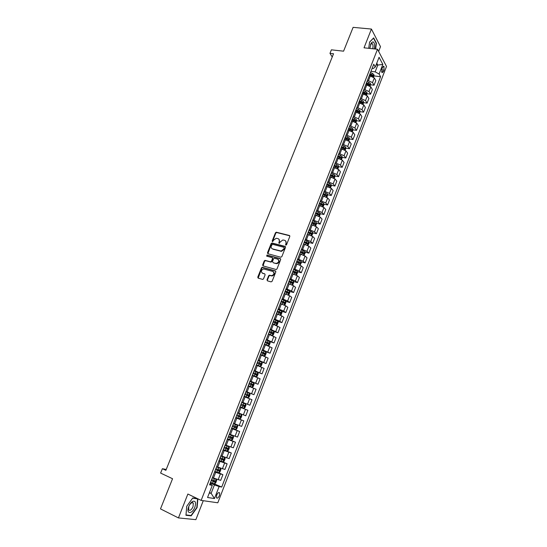 <?xml version="1.0" encoding="UTF-8"?>
<svg xmlns="http://www.w3.org/2000/svg" width="547" height="547" viewBox="0 0 547 547"><rect width="100%" height="100%" fill="white"/><g stroke="black" fill="none" stroke-linecap="round" stroke-linejoin="round"><path stroke-width="0.82" d="M285.808 245.165L286.532 244.748L289.814 236.441L289.397 235.483L276.283 232.202L275.442 232.817L272.167 241.022L272.591 241.706L273.589 240.215L276.235 238.26L277.931 238.601C279.257 239.107 279.695 240.133 279.237 241.678L278.813 242.745L279.243 243.436L280.242 241.938L282.888 239.969L284.618 240.311C285.958 240.824 286.402 241.856 285.944 243.408L285.808 245.165M219.456 495.568L219.662 492.902C218.786 492.095 217.788 492.833 216.674 495.124L216.468 497.791C217.35 498.604 218.349 497.866 219.456 495.568M267.011 279.832L267.421 280.837L271.066 281.89L272.105 281.302L275.818 271.907L275.401 270.909L262.232 267.257L261.466 267.866L257.76 277.151L258.157 278.143L262.786 279.428L263.531 278.82L265.124 274.82L264.721 273.828L262.56 273.213C260.721 271.599 261.049 270.177 263.545 268.939L272.741 271.394C274.608 272.987 274.293 274.423 271.804 275.695L269.363 275.209L268.604 275.818L267.011 279.832L267.428 280.837M378.647 51.432L380.507 46.673L371.427 29.053L353.109 27.35L343.578 51.179L331.393 49.832L329.971 53.353L333.533 53.756L165.871 470.338L162.384 468.704L160.613 473.08L172.551 478.734L160.49 508.895L178.438 517.92L195.874 519.65L203.265 500.703M371.427 29.053L364.022 47.815L377.505 49.251L201.146 500.396L187.867 494.03L178.438 517.92M280.809 257.227L281.842 256.632L285.507 247.353L285.09 246.382L271.955 242.991L271.141 243.6L267.483 252.769L267.886 253.74L280.809 257.227M280.679 259.593L276.987 268.933L276.221 269.541L263.032 265.904L262.635 264.919L264.215 260.967L264.994 260.358L270.444 261.815L271.476 261.227L272.522 258.594L272.112 257.616L266.69 256.14L266.963 255.032L280.262 258.608L280.679 259.593M382.524 67.363L381.915 68.929L381.936 72.717L383.406 71.712L384.008 70.153L383.987 66.358L382.524 67.363M377.505 49.251L386.51 66.447L217.809 502.789L201.146 500.396M372.124 68.354L373.3 68.498L375.276 67.021L373.745 64.218L209.563 484.827L212.298 485.326L209.98 483.746M375.276 67.021L379.078 57.271L382.838 64.389L379.105 74.023L375.153 71.855L370.962 71.342M374.011 75.889L380.582 76.717L379.105 74.023M380.582 76.717L221.726 487.042L219.108 486.563L214.458 498.549L207.552 497.496L212.298 485.326M166.226 469.463L162.384 468.704M329.971 53.353L332.234 56.991M376.117 64.867L377.792 65.066L376.774 63.178M375.153 71.855L377.792 65.066L382.838 64.389M209.48 492.546L211.142 493.326L214.424 484.888L210.287 482.974M218.492 472.697L222.909 474.687L220.708 480.369L212.352 477.681M222.909 474.687L214.581 471.965M222.041 461.559L227.128 463.808L224.94 469.463L216.633 466.7M227.128 463.808L218.855 461.018M224.366 449.983L231.333 452.991L229.152 458.612L220.899 455.781M231.333 452.991L223.108 450.126M227.504 438.851L235.504 442.229L233.337 447.815L225.138 444.923M235.504 442.229L227.333 439.296M231.654 428.219L239.661 431.521L237.501 437.08L229.357 434.12M239.661 431.521L231.538 428.52M235.784 417.641L243.791 420.869L241.651 426.4L233.548 423.371M243.791 420.869L235.723 417.805M239.894 407.118L247.907 410.277L245.767 415.775L237.719 412.684M247.907 410.277L239.88 407.146M241.856 402.093L249.87 405.211L241.87 402.052M249.87 405.211L251.996 399.741L244.024 396.548M245.931 391.652L253.952 394.702L246 391.474M253.952 394.702L256.064 389.252L248.14 385.997M249.986 381.266L258.006 384.24L250.102 380.958M258.006 384.24L260.105 378.825L252.235 375.509M254.013 370.934L262.04 373.84L254.191 370.49M262.04 373.84L264.133 368.452L256.304 365.075M259.312 361.116L266.061 363.495L258.252 360.083M266.061 363.495L268.139 358.135L260.358 354.688M265.028 351.468L270.054 353.198L262.293 349.724M270.054 353.198L272.119 347.865L264.392 344.364M269.623 341.485L274.026 342.962L266.314 339.427M274.026 342.962L276.085 337.656L268.399 334.087M273.773 331.4L277.979 332.774L270.314 329.178M277.979 332.774L280.03 327.496L272.385 323.872M277.753 321.315L281.91 322.634L279.756 321.212L274.293 318.983M281.91 322.634L283.948 317.39L281.814 315.934L276.358 313.704M281.705 311.277L285.821 312.556L283.702 311.072L278.252 308.843M285.821 312.556L287.852 307.332L285.739 305.821L280.303 303.592M285.637 301.294L289.719 302.525L287.619 300.987L282.19 298.751M289.719 302.525L291.736 297.329L289.65 295.763L284.235 293.527M289.548 291.36L293.589 292.542L291.524 290.956L286.108 288.713M293.589 292.542L295.592 287.373L293.541 285.76L288.139 283.517M293.438 281.473L297.438 282.614L295.401 280.973L290.006 278.731M297.438 282.614L299.435 277.473L297.411 275.804L292.03 273.562M297.308 271.64L301.274 272.734L299.264 271.038L293.883 268.796M301.274 272.734L303.257 267.62L301.26 265.897L295.893 263.654M301.151 261.849L305.089 262.909L303.106 261.158L297.746 258.916M305.089 262.909L307.065 257.822L305.096 256.044L299.742 253.794M304.98 252.112L308.884 253.131L306.922 251.333L301.582 249.083M308.884 253.131L310.846 248.065L308.905 246.239L303.571 243.989M308.788 242.424L312.658 243.401L310.723 241.548L305.404 239.299M312.658 243.401L314.614 238.362L312.693 236.482L307.38 234.232M312.569 232.776L316.412 233.726L314.511 231.819L309.199 229.562M316.412 233.726L318.361 228.708L316.467 226.779L311.168 224.523M316.337 223.183L320.152 224.092L318.272 222.137L312.98 219.88M320.152 224.092L322.087 219.101L320.221 217.125L314.935 214.862M320.084 213.638L323.872 214.506L322.019 212.503L316.74 210.246M323.872 214.506L325.793 209.542L323.954 207.518L318.689 205.255M323.81 204.134L327.571 204.975L325.745 202.923L320.48 200.66M327.571 204.975L329.485 200.038L327.674 197.959L322.422 195.689M327.516 194.684L331.25 195.491L329.451 193.385L324.207 191.122M331.25 195.491L333.157 190.575L331.373 188.448L326.135 186.178M331.202 185.276L334.914 186.048L333.137 183.895L327.913 181.631M334.914 186.048L336.808 181.16L335.051 178.985L329.827 176.715M334.873 175.915L338.559 176.654L336.808 174.459L331.598 172.189M338.559 176.654L340.446 171.792L338.709 169.563L333.506 167.293M338.518 166.596L342.183 167.307L340.46 165.064L335.263 162.787M342.183 167.307L344.063 162.466L342.354 160.196L337.164 157.919M342.148 157.331L345.793 158.008L344.09 155.717L338.914 153.44M345.793 158.008L347.66 153.187L345.977 150.876L340.802 148.599M345.766 148.1L349.383 148.757L347.707 146.411L342.545 144.135M349.383 148.757L351.242 143.957L349.581 141.598L344.425 139.321M349.355 138.924L352.959 139.547L351.304 137.16L346.162 134.883M352.959 139.547L354.812 134.774L353.171 132.367L348.029 130.083M352.931 129.789L356.514 130.384L354.887 127.95L349.752 125.666M356.514 130.384L358.353 125.632L356.74 123.178L351.618 120.894M356.487 120.696L360.049 121.263L358.449 118.788L353.335 116.504M360.049 121.263L361.888 116.538L360.295 114.043L355.188 111.752M360.029 111.65L363.57 112.19L361.991 109.667L356.89 107.383M363.57 112.19L365.396 107.485L363.83 104.942L358.736 102.658M363.55 102.645L367.078 103.157L365.519 100.593L360.432 98.31M367.078 103.157L368.89 98.481L367.345 95.896L362.271 93.605M367.058 93.687L370.565 94.173L369.027 91.561L363.96 89.277M370.565 94.173L372.37 89.517L370.845 86.884L365.786 84.594M370.545 84.764L374.032 85.229L372.521 82.576L367.468 80.286M374.032 85.229L375.83 80.594L374.333 77.92L369.287 75.63M209.296 493.025L211.142 493.326L214.458 498.549M371.775 75.609L372.158 75.657M368.049 84.436L368.678 84.518M364.268 93.298L365.177 93.428M360.439 102.193L361.649 102.371M356.576 111.123L358.094 111.356M352.671 120.087L354.504 120.381M348.726 129.092L350.853 129.441M344.883 138.152L347.106 138.535M341.307 147.3L343.256 147.656M337.718 156.504L339.325 156.798M334.114 165.741L335.345 165.98M330.484 175.033L331.318 175.197M326.839 184.366L327.243 184.448M210.533 482.331L221.726 487.042M214.424 484.888L219.108 486.563M375.611 49.052L376.418 43.165L373.669 37.88L369.581 42.044L368.74 48.314M197.494 498.645L192.776 497.955L186.739 506.269L185.959 515.288L191.19 515.848L197.098 507.582L197.891 498.837M376.069 43.131L376.418 43.165M190.329 515.418L191.19 515.848M285.849 245.172L286.293 243.723L285.623 240.926M278.922 239.196L279.592 241.986L279.141 243.429M289.807 235.819L276.638 232.523L275.797 233.131L272.502 241.706M285.493 246.704L272.317 243.299L271.503 243.907L267.866 253.733M284.153 247.948L283.859 247.271L272.509 244.297L271.346 245.835C270.881 247.381 271.312 248.413 272.638 248.933L281.117 251.059L283.702 249.09L284.153 247.948L284.502 248.263L284.16 247.531M272.057 248.673L272.638 248.933M284.502 248.263L284.057 249.398L281.473 251.36L273.001 249.234M272.502 257.917L272.885 258.888L271.838 261.521L271.059 262.129L265.61 260.673L264.584 261.261L263.039 265.904M280.652 258.916L267.497 255.346L266.765 256.16M275.893 263.312L276.57 263.374C279.114 262.129 279.442 260.707 277.561 259.093L274.314 258.252L273.527 258.868L272.481 261.5L273.254 262.779L276.932 263.668C279.243 262.71 279.722 261.35 278.368 259.586M276.256 263.606L273.254 262.779M273.5 271.845C274.909 273.582 274.464 274.963 272.174 275.975L269.733 275.49L268.974 276.098L267.387 280.105M262.204 273.062L262.56 273.213M264.721 273.828L262.936 273.493M275.784 271.203L262.608 267.545L261.835 268.153L258.177 278.149M373.58 77.093L374.018 75.958L373.799 74.358L370.517 72.484M369.649 74.693L372.705 76.259L372.999 75.37L369.984 73.838M369.806 74.289L372.999 75.37M370.087 86.064L370.558 84.867L370.333 83.281L367.03 81.414M366.162 83.636L369.225 85.188L369.519 84.3L366.497 82.775M366.326 83.212L369.519 84.3M366.579 95.082L367.078 93.817L366.839 92.238L363.529 90.385M362.654 92.614L365.724 94.159L366.025 93.27L362.996 91.752M362.825 92.176L366.025 93.27M363.058 104.149L363.577 102.809L363.338 101.243L360.008 99.397M359.133 101.639L362.21 103.178L362.517 102.282L359.475 100.771M359.311 101.188L362.517 102.282M359.516 113.256L360.063 111.848L359.817 110.289L356.473 108.456M355.598 110.706L358.675 112.238L358.989 111.342L355.933 109.838M355.776 110.241L358.989 111.342M374.292 48.909C374.989 45.004 374.558 42.639 372.986 41.804L371.331 42.851L369.813 48.43M372.671 48.738C373.225 46.522 373.122 44.854 372.363 43.733L371.885 43.452L370.442 44.697M369.567 42.146L373.485 38.16L376.145 43.275L375.358 49.025M188.79 506.474L188.394 507.664C186.336 514.453 192.394 513.941 194.835 507.24C196.229 502.577 195.532 500.621 192.735 501.373C191.149 502.296 189.836 503.999 188.79 506.474L188.633 509.845C189.946 511.028 191.416 509.982 193.043 506.707L193.31 503.049L191.594 502.693L189.665 504.676M196.879 498.556L197.576 498.891L196.797 507.493L191.067 515.5L186.001 514.953L186.759 506.248M192.619 498.167L197.576 498.891M355.953 122.405L356.528 120.928L356.275 119.383L352.918 117.557M352.036 119.82L355.126 121.345L355.441 120.449L352.377 118.945M352.227 119.342L355.441 120.449M352.377 131.601L352.979 130.056L352.719 128.524L349.348 126.706M348.46 128.983L351.557 130.494L351.878 129.598L348.808 128.101M348.658 128.483L351.878 129.598M348.781 140.846L349.41 139.232L349.143 137.707L345.759 135.895M344.87 138.186L347.967 139.69L348.302 138.794L345.212 137.297M345.068 137.666L348.302 138.794M345.171 150.131L345.82 148.442L345.554 146.931L342.155 145.133M341.26 147.43L344.364 148.928L344.706 148.032L341.608 146.541M341.465 146.904L344.706 148.032M341.533 159.464L342.217 157.707L341.943 156.21L338.531 154.418M337.629 156.729L340.747 158.22L341.089 157.317L337.978 155.833M337.841 156.182L341.089 157.317M337.889 168.845L338.6 167.013L338.313 165.529L334.887 163.751M333.985 166.069L337.102 167.553L337.458 166.65L334.333 165.173M334.203 165.509L336.398 166.445M334.217 178.274L334.962 176.373L334.668 174.896L331.229 173.125M330.32 175.457L333.451 176.934L333.807 176.038L330.675 174.555M330.545 174.876L332.754 175.826M330.532 187.751L331.304 185.775L331.003 184.305L327.55 182.548M326.634 184.893L329.779 186.363L330.142 185.467L326.99 183.983M326.867 184.298L329.075 185.235M326.826 197.276L327.626 195.217L327.325 193.768L323.858 192.018M322.935 194.376L326.087 195.84L326.456 194.944L323.291 193.467M323.174 193.761L325.39 194.705M323.106 206.848L323.933 204.715L323.619 203.272L320.139 201.542M319.216 203.908L322.381 205.364L322.757 204.469L319.571 202.992M319.462 203.272L321.711 204.229L321.862 204.934M319.359 216.468L320.221 214.26L319.899 212.831L316.405 211.108M315.475 213.487L318.655 214.937L319.038 214.034L315.838 212.564M315.728 212.838L317.992 213.795L318.135 214.506M315.598 226.137L316.487 223.846L316.166 222.431L312.652 220.721M311.722 223.114L314.908 224.557L315.298 223.655L312.077 222.185M311.981 222.444L314.258 223.408L314.388 224.12M311.769 235.819L312.74 233.487L312.405 232.085L308.877 230.383M307.94 232.79L311.14 234.232L311.537 233.33L308.303 231.86M308.207 232.106L310.505 233.07L310.621 233.788M307.886 245.541L308.973 243.176L308.631 241.788L305.089 240.099M304.146 242.512L307.359 243.948L307.763 243.046L304.508 241.576M304.419 241.808L306.723 242.779L306.833 243.504M303.982 255.319L305.185 252.912L304.836 251.538L301.281 249.856M300.33 252.283L303.558 253.719L303.961 252.81L300.7 251.346M300.611 251.565L302.929 252.543L303.031 253.268M300.064 265.145L301.376 262.704L301.021 261.336L297.452 259.668M296.262 263.75L295.913 263.606M296.495 262.109L299.729 263.538L300.146 262.628L296.864 261.165M296.782 261.37L299.12 262.348L299.209 263.08M296.132 275.025L296.631 274.909L297.547 272.536L297.185 271.189L293.602 269.534M292.659 273.732L292.057 273.486M292.638 271.982L295.886 273.404L296.31 272.495L293.014 271.032M292.939 271.23L295.284 272.208L295.359 272.946M292.173 284.96L292.775 284.802L293.705 282.423L293.336 281.09L289.732 279.442M289.083 283.79L288.18 283.421M288.768 281.91L292.03 283.325L292.454 282.416L289.137 280.953M289.069 281.131L291.435 282.122L291.496 282.861M288.201 294.949L288.905 294.758L289.835 292.365L289.459 291.038L285.842 289.404M285.555 293.924L284.283 293.404M284.871 291.886L288.146 293.295L288.584 292.385L285.247 290.929M285.185 291.093L287.558 292.084L287.613 292.823M284.214 304.994L285.014 304.754L285.951 302.354L285.568 301.041L281.931 299.421M282.3 304.221L280.365 303.441M280.96 301.91L284.242 303.318L284.686 302.402L281.336 300.946M281.274 301.096L283.667 302.094L283.708 302.84M280.201 315.093L281.103 314.812L282.047 312.392L281.664 311.127L277.999 309.486M279.298 314.71L276.426 313.527M276.905 313.875L276.372 313.663M277.028 311.995L280.324 313.39L280.768 312.474L277.404 311.024M277.35 311.161L279.749 312.159L279.784 312.911M277.726 321.233L276.167 325.246L277.172 324.911L278.122 322.484L277.719 321.205L274.054 319.605M275.955 325.15L272.468 323.667M273.616 324.268L272.42 323.79M273.069 322.121L276.379 323.516L276.837 322.593L273.452 321.151M273.404 321.274L275.818 322.272L275.838 323.031M271.797 335.311L273.22 335.072L274.17 332.631L273.767 331.359L270.081 329.779M270.861 334.942L268.447 333.964M272.174 335.441L268.488 333.861M269.097 332.309L272.413 333.691L272.878 332.774L269.48 331.325M269.439 331.434L271.866 332.439L271.873 333.212M264.454 344.193L268.194 345.67L269.254 345.28L270.204 342.825L269.787 341.574L266.095 340.002M268.194 345.67L264.488 344.104M265.097 342.545L268.433 343.919L268.898 343.003L265.486 341.56M265.445 341.656L267.886 342.661L267.886 343.434M260.44 354.477L264.187 355.96L265.261 355.543L266.218 353.075L265.794 351.837L262.081 350.278M265.801 351.871L264.215 355.947L260.468 354.408M261.083 352.836L264.427 354.21L264.905 353.287L261.466 351.844M261.439 351.926L263.893 352.938L263.873 353.718M256.406 364.815L260.167 366.299L261.247 365.861L262.211 363.379L261.774 362.155L258.047 360.61M260.167 366.299L256.427 364.76M257.042 363.181L260.406 364.548L260.885 363.618L257.432 362.182M257.405 362.251L259.88 363.263L259.839 364.056M252.352 375.208L256.119 376.692L257.213 376.233L258.184 373.738L257.74 372.528L253.993 370.996M257.753 372.562L256.146 376.685L252.365 375.167M252.987 373.58L256.358 374.934L256.844 374.011L253.377 372.582M253.357 372.63L255.839 373.642L255.784 374.449M248.27 385.656L252.051 387.139L253.158 386.654L254.129 384.151L253.678 382.955L249.917 381.437M253.692 382.989L252.078 387.132L248.283 385.628M248.906 384.035L252.29 385.382L252.782 384.452L249.295 383.03M249.282 383.057L251.777 384.083L251.702 384.903M244.174 396.158L247.962 397.648L249.076 397.136L250.061 394.613L249.603 393.437L245.822 391.932M247.962 397.648L244.174 396.144M244.803 394.544L248.201 395.884L248.7 394.955L245.2 393.532L247.702 394.572L247.6 395.413M240.051 406.715L243.853 408.206L244.981 407.672L245.965 405.136L245.5 403.973L241.706 402.483M240.68 405.108L244.092 406.442L244.598 405.512L241.077 404.089L243.6 405.115L243.436 406.004M241.377 414.571L237.562 413.088L241.377 414.571L241.849 415.713L240.858 418.264L239.75 418.811L241.391 414.599M239.75 418.811L235.901 417.347M240.468 416.117L239.47 415.72L238.909 416.636L236.536 415.713L239.955 417.06L240.468 416.117L236.933 414.708M231.73 428.034L235.566 429.491L236.721 428.91L237.713 426.345L237.234 425.217L233.398 423.754M237.234 425.217L233.412 423.727M232.366 426.407L235.805 427.727L236.325 426.783L232.769 425.381M236.325 426.783L235.326 426.38L234.752 427.296L232.379 426.373M227.538 438.776L231.388 440.219L232.557 439.61L233.555 437.039L233.063 435.925L229.214 434.475M233.063 435.925L229.234 434.427M228.174 437.142L231.627 438.455L232.154 437.511L228.578 436.109M231.176 437.115L230.581 438.017L228.195 437.094M223.32 449.579L227.19 451.008L228.366 450.372L229.378 447.781L228.872 446.687L225.008 445.251M228.872 446.687L225.029 445.19M223.962 447.931L227.429 449.237L227.962 448.294L224.366 446.892M227.005 447.911L226.383 448.786L223.99 447.87M219.08 460.437L222.971 461.853L224.161 461.189L225.173 458.591L224.66 457.504L220.776 456.082M224.66 457.504L220.81 456.007M219.73 458.783L223.203 460.082L223.744 459.131L220.133 457.736M222.807 458.762L222.157 459.624L219.757 458.701M214.821 471.35L218.725 472.752L219.928 472.068L220.947 469.449L220.441 468.41L216.53 466.981M218.759 472.738L220.441 468.41L216.564 466.885M215.47 469.688L218.957 470.981L219.504 470.023L215.88 468.642M218.581 469.668L217.918 470.509L215.504 469.593M216.181 479.35L214.492 483.698L215.675 483.001L216.701 480.369L216.168 479.322L212.25 477.928M216.168 479.322L215.709 479.11M214.909 478.803L212.298 477.818M211.19 480.656L214.691 481.941L215.244 480.984L211.6 479.603M214.328 480.635L213.651 481.463L211.231 480.539M213.426 478.174L215.655 472.451M217.713 467.186L219.928 461.49M221.973 456.253L224.181 450.591M226.212 445.381L228.414 439.754M230.431 434.571L232.619 428.971M234.629 423.816L236.803 418.243M238.8 413.115L240.96 407.57M242.95 402.469L245.104 396.958M247.08 391.884L249.22 386.401M251.189 381.355L253.316 375.905M255.271 370.88L257.391 365.458M259.333 360.466L261.439 355.065M263.38 350.101L265.473 344.733M267.401 339.79L269.48 334.449M271.401 329.533L273.473 324.221M275.38 319.325L277.438 314.04M279.339 309.178L281.39 303.92M283.278 299.079L285.315 293.848M287.196 289.035L289.226 283.831M291.093 279.038L293.11 273.862M294.97 269.097L296.98 263.948M298.833 259.203L300.829 254.082M302.669 249.364L304.658 244.263M306.484 239.572L308.467 234.499M310.286 229.829L312.255 224.783M314.067 220.14L316.022 215.115M317.828 210.492L319.776 205.501M321.568 200.899L323.509 195.929M325.294 191.354L327.222 186.404M329 181.85L330.921 176.934M332.685 172.401L334.593 167.505M336.35 162.999L338.251 158.124M340.002 153.639L341.896 148.791M343.632 144.333L345.513 139.506M347.249 135.068L349.123 130.268M350.846 125.844L352.706 121.072M354.422 116.675L356.275 111.923M357.984 107.547L359.823 102.815M361.526 98.46L363.358 93.756M365.047 89.421L366.873 84.737M368.555 80.43L370.374 75.766M372.521 82.576L374.333 77.92M369.027 91.561L370.845 86.884M365.519 100.593L367.345 95.896M361.991 109.667L363.83 104.942M358.449 118.788L360.295 114.043M354.887 127.95L356.74 123.178M351.304 137.16L353.171 132.367M347.707 146.411L349.581 141.598M344.09 155.717L345.977 150.876M340.46 165.064L342.354 160.196M336.808 174.459L338.709 169.563M333.137 183.895L335.051 178.985M329.451 193.385L331.373 188.448M325.745 202.923L327.674 197.959M322.019 212.503L323.954 207.518M318.272 222.137L320.221 217.125M314.511 231.819L316.467 226.779M310.723 241.548L312.693 236.482M306.922 251.333L308.905 246.239M303.106 261.158L305.096 256.044M299.264 271.038L301.26 265.897M295.401 280.973L297.411 275.804M291.524 290.956L293.541 285.76M287.619 300.987L289.65 295.763M283.702 311.072L285.739 305.821M279.756 321.212L281.814 315.934M275.797 331.407L277.862 326.101M271.818 341.649L273.89 336.316M267.811 351.947L269.897 346.586M263.791 362.299L265.883 356.911M259.743 372.705L261.849 367.283M255.675 383.167L257.794 377.717M251.593 393.683L253.719 388.206M247.476 404.254L249.617 398.749M243.347 414.879L245.5 409.347M239.196 425.566L241.357 420M235.019 436.308L237.193 430.715M230.82 447.104L233.008 441.484M226.602 457.962L228.796 452.307M222.355 468.882L224.564 463.2M218.089 479.856L220.311 474.14M381.649 69.866L384.008 70.153M381.546 71.486L383.406 71.712M286.293 243.723L285.944 243.408M279.168 243.059L278.813 242.745M279.592 241.986L279.237 241.678M272.529 241.336L272.167 241.022M275.797 233.131L275.442 232.817M276.816 232.543L276.461 232.222M289.739 235.798L289.397 235.483M285.869 244.796L285.52 244.482M267.852 253.07L267.483 252.769M271.503 243.907L271.141 243.6M272.522 243.319L272.16 243.012M285.445 246.69L285.09 246.382M280.748 251.292L280.392 250.984M284.057 249.398L283.702 249.09M263.011 265.213L262.635 264.919M264.584 261.261L264.215 260.967M265.61 260.673L265.24 260.379M270.813 262.109L270.444 261.815M271.838 261.521L271.476 261.227M272.885 258.888L272.522 258.594M267.497 255.346L267.127 255.046M280.618 258.902L280.262 258.608M268.974 276.098L268.604 275.818M270.006 275.517L269.637 275.23M271.428 275.92L271.059 275.64M258.136 277.432L257.76 277.151M261.835 268.153L261.466 267.866M262.861 267.565L262.485 267.278M275.77 271.196L275.401 270.909M372.931 76.648L373.806 74.399M371.851 74.638L372.384 73.284M371.338 75.971L371.522 75.493M369.437 85.626L370.333 83.315M368.37 83.575L368.904 82.214M367.837 84.949L368.035 84.429M365.922 94.652L366.846 92.279M364.876 92.546L365.403 91.185M364.323 93.968L364.534 93.414M362.394 103.711L363.345 101.284M361.355 101.571L361.895 100.197M360.788 103.034L361.02 102.439M358.853 112.826L359.823 110.33M357.827 110.638L358.36 109.256M357.239 112.142L357.485 111.506M355.29 121.981L356.282 119.424M354.271 119.745L354.812 118.357M353.67 121.297L353.93 120.62M351.707 131.177L352.726 128.559M350.702 128.901L351.249 127.506M350.08 130.494L350.36 129.783M348.104 140.429L349.15 137.741M347.119 138.097L347.666 136.695M346.477 139.745L346.777 138.986M344.487 149.721L345.56 146.972M343.516 147.348L344.063 145.94M342.86 149.03L343.167 148.237M340.856 159.054L341.95 156.244M339.892 156.633L340.446 155.218M339.222 158.37L339.543 157.529M337.205 168.442L338.32 165.563M336.255 165.973L336.808 164.551M335.564 167.758L335.906 166.869M333.533 177.871L334.675 174.931M332.597 175.355L333.157 173.925M331.885 177.187L332.248 176.264M329.841 187.354L331.01 184.346M328.925 184.79L329.485 183.354M328.193 186.664L328.569 185.7M326.135 196.879L327.332 193.802M325.226 194.267L325.793 192.824M324.48 196.195L324.87 195.176M322.409 206.451L323.633 203.313M321.513 203.792L322.08 202.342M320.747 205.768L321.157 204.708M321.684 204.216L322.737 204.448M318.662 216.079L319.913 212.865M317.786 213.364L318.354 211.908M316.993 215.395L317.424 214.287M317.957 213.774L319.01 214.021M314.894 225.747L316.173 222.472M314.033 222.991L314.607 221.521M313.226 225.063L313.67 223.914M314.21 223.381L315.27 223.634M311.113 235.47L312.412 232.119M310.265 232.66L310.84 231.19M309.438 234.786L309.903 233.59M310.45 233.043L311.503 233.302M307.305 245.241L308.638 241.822M306.477 242.383L307.052 240.899M305.629 244.557L306.115 243.319M306.669 242.745L307.722 243.012M303.482 255.066L304.843 251.572M302.669 252.153L303.25 250.663M301.8 254.376L302.3 253.09M302.867 252.502L303.92 252.776M299.64 264.933L301.028 261.37M298.84 261.972L299.428 260.475M297.951 264.249L298.471 262.916M299.045 262.307L300.098 262.594M295.783 274.861L297.199 271.223M294.997 271.838L295.578 270.334M294.088 274.17L294.628 272.789M295.202 272.16L296.262 272.454M291.9 284.83L293.342 281.124M291.127 281.76L291.715 280.249M290.197 284.146L290.758 282.717M291.346 282.067L292.399 282.368M287.995 294.854L289.466 291.072M287.243 291.729L287.831 290.211M286.293 294.17L286.867 292.693M287.462 292.023L288.522 292.337M284.071 304.932L285.575 301.076M283.339 301.753L283.934 300.228M282.368 304.248L282.963 302.717M283.565 302.033L284.618 302.347M280.132 315.065L281.664 311.127M279.408 311.831L280.009 310.293M278.43 314.334L279.032 312.795M279.647 312.091L280.7 312.419M275.462 321.957L276.064 320.412M274.478 324.474L275.079 322.928M275.709 322.204L276.761 322.539M272.201 335.434L273.773 331.393M271.497 332.132L272.098 330.586M270.505 334.668L271.114 333.116M271.743 332.364L272.796 332.713M268.221 345.663L269.801 341.608M267.504 342.367L268.112 340.808M266.512 344.911L267.121 343.352M267.763 342.586L268.816 342.935M263.497 352.651L264.105 351.085M262.498 355.215L263.114 353.642M263.763 352.856L264.816 353.218M260.194 366.285L261.787 362.189M259.469 362.989L260.085 361.417M258.464 365.567L259.08 363.987M259.736 363.181L260.789 363.55M255.415 373.389L256.037 371.803M254.41 375.974L255.025 374.387M255.695 373.553L256.748 373.936M251.346 383.837L251.962 382.244M250.335 386.435L250.95 384.842M251.634 383.987L252.68 384.377M247.989 397.635L249.61 393.471M247.251 394.339L247.873 392.739M246.232 396.951L246.854 395.351M247.545 394.476L248.591 394.879M243.88 408.192L245.514 404.007M243.135 404.896L243.764 403.289M242.109 407.529L242.738 405.915M243.436 405.019L244.482 405.43M238.998 415.515L239.627 413.894M237.966 418.154L238.601 416.534M238.909 416.636L239.955 417.06M235.593 429.477L237.241 425.245M234.841 426.188L235.47 424.561M233.801 428.841L234.437 427.214M234.752 427.296L235.805 427.727M231.422 440.205L233.077 435.952M230.656 436.916L231.292 435.282M229.617 439.583L230.253 437.949M230.581 438.017L231.627 438.455M227.224 450.995L228.885 446.714M226.451 447.699L227.094 446.058M225.405 450.386L226.048 448.738M226.383 448.786L227.429 449.237M222.998 461.832L224.673 457.531M222.226 458.543L222.868 456.895M221.173 461.244L221.822 459.589M222.157 459.624L223.203 460.082M217.98 469.449L218.622 467.788M216.92 472.164L217.569 470.495M217.918 470.509L218.957 470.981M213.706 480.41L214.356 478.741M212.639 483.138L213.296 481.463M213.651 481.463L214.691 481.941M218.862 492.532L219.662 492.902M383.249 66.276L383.987 66.358M276.638 232.523L276.283 232.202M272.317 243.299L271.955 242.991M281.473 251.36L281.117 251.059M265.37 260.652L264.994 260.358M271.059 262.129L270.69 261.835M267.333 255.333L266.963 255.032M276.932 263.668L276.57 263.374M269.733 275.49L269.363 275.209M272.174 275.975L271.804 275.695M262.608 267.545L262.232 267.257M371.269 43.623L372.363 43.733M370.75 44.17L371.331 42.851M188.626 506.994L188.394 507.664M191.58 502.208L193.31 503.049M191.594 502.693L192.735 501.373M321.711 204.229L322.757 204.469M317.992 213.795L319.038 214.034M314.258 223.408L315.298 223.655M310.505 233.07L311.537 233.33M306.723 242.779L307.763 243.046M302.929 252.543L303.961 252.81M299.12 262.348L300.146 262.628M295.284 272.208L296.31 272.495M291.435 282.122L292.454 282.416M287.558 292.084L288.584 292.385M283.667 302.094L284.686 302.402M279.749 312.159L280.768 312.474M275.818 322.272L276.837 322.593M271.866 332.439L272.878 332.774M267.886 342.661L268.898 343.003M263.893 352.931L264.905 353.287M259.88 363.263L260.885 363.618M255.839 373.642L256.844 374.011M251.777 384.083L252.782 384.452M247.702 394.572L248.7 394.955M243.6 405.115L244.598 405.505M231.456 437.217L232.154 437.511M227.436 448.068L227.962 448.294M223.32 458.94L223.744 459.131M219.142 469.859L219.504 470.023"/></g></svg>
